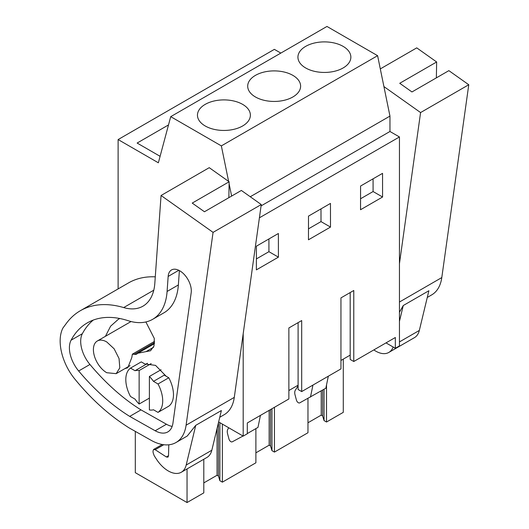 <?xml version="1.0" encoding="UTF-8"?>
<svg xmlns="http://www.w3.org/2000/svg" width="529" height="529" viewBox="0 0 529 529"><rect width="100%" height="100%" fill="white"/><g stroke="black" fill="none" stroke-linecap="round" stroke-linejoin="round"><path stroke-width="0.79" d="M118.119 288.913L118.119 139.563L274.366 49.356L280.833 53.085M118.119 139.563L158.356 162.793L170.722 116.658L326.968 26.45L377.6 55.684L389.959 116.096L389.959 131.483L399.448 136.958L399.448 345.906L395.342 348.274L395.342 337.502L353.769 361.505L353.769 290.494L340.954 297.893L340.954 368.905L301.689 391.579L301.689 320.561L288.874 327.96L288.874 398.972L247.301 422.975L247.301 433.754L243.195 436.121L218.636 421.937M343.288 359.105L343.288 412.342L326.525 422.016L326.525 384.907M168.5 124.937L137.13 143.048L160.095 156.313M170.722 116.658L221.353 145.892L228.621 181.414M377.6 55.684L221.353 145.892M343.109 67.97A26.463 15.275 180 0 1 314.272 71.283A26.463 15.275 180 0 1 297.933 57.165A26.463 15.275 180 0 1 305.683 46.367A26.463 15.275 180 0 1 334.52 43.054A26.463 15.275 180 0 1 350.859 57.165A26.463 15.275 180 0 1 343.109 67.97M292.868 96.972A26.463 15.275 180 0 1 264.031 100.285A26.463 15.275 180 0 1 247.698 86.167A26.463 15.275 180 0 1 255.447 75.369A26.463 15.275 180 0 1 284.285 72.056A26.463 15.275 180 0 1 300.617 86.167A26.463 15.275 180 0 1 292.868 96.972M205.212 104.372A26.463 15.275 180 0 1 234.049 101.059A26.463 15.275 180 0 1 250.382 115.177A26.463 15.275 180 0 1 242.632 125.975A26.463 15.275 180 0 1 213.795 129.288A26.463 15.275 180 0 1 197.462 115.177A26.463 15.275 180 0 1 205.212 104.372M229.103 183.761L231.623 196.067M389.959 116.096L250.257 196.748M389.959 131.483L261.068 205.9M399.448 136.958L259.402 217.809M243.195 333.667L243.195 436.121M382.573 197.013L360.54 209.735L360.573 186.036L382.546 173.353L382.573 197.013L373.09 191.538L373.077 178.822M330.493 227.08L308.46 239.802L308.493 216.11L330.46 203.42L330.493 227.08L321.01 221.605L320.991 208.889M278.413 257.154L278.38 233.494L256.406 246.177L256.373 269.869L278.413 257.154L268.924 251.678L268.911 238.956M386.011 342.891L395.342 348.274M326.525 422.016L324.052 420.588L322.624 415.92L322.624 390.071M307.971 422.764L321.229 415.113L322.624 415.92M307.971 398.436L307.971 432.735L274.445 452.09L271.966 450.655L270.537 445.987L270.537 409.558M255.891 452.837L269.149 445.18L270.537 445.987M255.891 428.602L255.891 462.802L222.365 482.157L219.885 480.729L218.457 476.054L218.457 422.671M203.804 482.904L217.062 475.254L218.457 476.054M203.804 459.251L203.804 492.869L187.041 502.55L135.312 472.681L135.312 431.393M187.041 468.932L187.041 502.55M301.689 391.579L298.098 389.503L298.098 322.63M298.098 385.191L288.874 390.521M353.769 361.505L350.185 359.436L350.185 292.563M350.185 355.124L340.954 360.454M360.553 198.772L373.09 191.538M308.473 228.845L321.01 221.605M256.393 258.912L268.924 251.678M222.365 482.157L222.365 424.093M269.149 445.18L269.149 410.365M274.445 452.09L274.445 407.304M321.229 415.113L321.229 390.878M217.062 475.254L217.062 428.464M324.052 420.588L324.052 389.251M271.966 450.655L271.966 408.732M219.885 480.729L219.885 422.658M149.39 398.106L139.134 404.024A21.749 12.557 -120 0 1 135.034 399.124L130.504 396.505A26.1 15.07 -120 0 1 130.504 368.098L141.269 361.882L145.799 364.494L135.034 370.71L130.504 368.098M151.201 363.575L139.134 370.538A21.749 12.557 -120 0 0 135.034 370.71M161.061 369.718L149.39 376.463L149.39 409.942A21.749 12.557 -120 0 0 153.489 409.777L158.012 412.389A26.1 15.07 -120 0 0 158.012 383.981L153.489 381.363A21.749 12.557 -120 0 0 149.39 376.463M158.012 383.981L168.777 377.766L164.255 375.147L153.489 381.363M106.739 372.72L116.155 373.653L119.805 367.88L119.051 358.55L114.138 348.809L106.739 341.939A18.852 10.884 -120 0 0 97.31 341.007A18.852 10.884 -120 0 0 94.42 356.11A18.852 10.884 -120 0 0 106.739 372.72M328.324 376.198L325.844 388.213L299.718 402.873A2.85 1.647 60 0 1 296.432 400.096L295.037 394.865A7.247 4.186 60 0 1 295.334 390.217L298.098 385.872M310.47 397.094L312.943 385.079M243.036 436.022L232.257 441.821A2.85 1.647 60 0 1 228.971 439.044L227.576 433.813A7.247 4.186 60 0 1 227.873 429.164L228.753 427.782M260.447 415.384L257.973 427.399L247.301 433.562M139.134 370.538L139.134 404.024M158.012 412.389L168.777 406.173A26.1 15.07 -120 0 0 168.777 377.766M399.448 321.374L403.257 305.531L428.887 290.738L419.332 330.44A26.1 15.07 60 0 1 414.452 337.634L388.822 352.433A26.1 15.07 60 0 1 373.851 349.914M393.159 347.017A26.1 15.07 60 0 1 388.822 352.433M403.257 305.531L399.448 312.262M399.448 302.026L441.794 277.573A50.744 29.3 60 0 1 431.677 294.904L427.273 297.45M441.794 277.573L468.767 84.746L448.87 70.641L411.959 91.953L399.739 83.284L436.65 61.979L416.746 47.868L380.305 68.909M436.65 61.979L436.359 77.862M399.448 263.673L420.581 112.565L468.767 84.746M420.581 112.565L383.922 86.577M186.096 425.197L234.287 397.378L261.26 204.551L213.068 232.37L186.096 425.197A50.744 29.3 60 0 1 175.985 442.528L187.259 436.022L195.75 425.336L186.188 465.037A26.1 15.07 60 0 1 181.308 472.238A26.1 15.07 60 0 1 156.465 459.212L154.23 455.78L153.139 452.745L153.007 451.025L153.595 449.471L155.176 449.696L166.331 456.957L167.911 457.182L168.513 455.919L168.791 444.803M195.75 425.336L221.38 410.537L211.825 450.245A26.1 15.07 60 0 1 206.945 457.44L181.308 472.238M234.287 397.378A50.744 29.3 60 0 1 224.17 414.71L219.76 417.255M175.985 442.528A50.744 29.3 60 0 1 151.023 440.254L129.989 428.391A46.4 26.787 60 0 1 126.953 426.513L123.026 423.881A166.741 96.271 60 0 1 74.642 378.824A39.146 22.602 60 0 1 65.054 362.901A42.717 24.665 60 0 1 62.898 328.073A50.744 29.3 60 0 1 63.235 327.61L66.423 323.298A130.491 75.343 60 0 1 80.348 310.715A130.491 75.343 60 0 1 123.68 307.574L153.78 290.196M80.348 310.715L128.54 282.896A130.491 75.343 60 0 1 155.281 276.846M261.26 204.551L241.363 190.447L204.452 211.752L192.225 203.09L229.136 181.778L209.239 167.673L161.054 195.499L154.825 283.273A57.998 33.486 60 0 1 142.942 306.179A57.998 33.486 60 0 1 123.68 307.574M229.136 181.778L228.852 197.667M213.068 232.37L161.054 195.499M129.711 416.396A166.741 96.271 60 0 1 78.662 370.988A24.718 14.27 60 0 1 71.071 340.207A116.479 67.249 60 0 1 87.358 322.855A116.479 67.249 60 0 1 128.011 320.66A70.555 40.733 60 0 0 152.63 319.331A70.555 40.733 60 0 0 167.091 291.466L168.156 276.436A16.399 9.469 60 0 1 168.348 274.974A16.399 9.469 60 0 1 171.515 269.955A16.399 9.469 60 0 1 184.932 275.219A16.399 9.469 60 0 1 191.181 292.755L172.943 423.134A25.703 14.838 60 0 1 167.819 431.915A25.703 14.838 60 0 1 155.182 430.758L129.711 416.396L140.992 409.882L166.456 424.245A25.703 14.838 -120 0 0 172.156 426.4M93.269 320.071A116.479 67.249 -120 0 0 82.352 333.7A24.718 14.27 -120 0 0 89.937 364.474A166.741 96.271 -120 0 0 140.992 409.882M152.63 319.331L163.911 312.824A70.555 40.733 -120 0 0 178.366 284.952L179.384 270.584M144.893 363.972L155.539 365.38L166.185 376.264M145.885 321.963L154.296 338.441L153.985 346.059L150.52 350.76L137.91 353.207L136.178 354.423L132.356 354.185L131.814 357.544L127.793 367.761L124.818 368.66M105.423 336.325L110.614 326.188L118.337 319.298L119.812 318.518M399.448 341.919L419.332 330.44M186.188 465.037L211.825 450.245M163.778 444.73L155.176 449.696M168.52 455.694L166.331 456.957M89.937 364.474L78.662 370.988M82.352 333.7L71.071 340.207M178.366 284.952L167.091 291.466M168.156 276.436L178.802 270.286M166.456 424.245L155.182 430.758M146.017 351.633L153.516 347.308M134.181 354.37L154.554 342.6M147.485 363.271L145.581 364.369M130.061 365.632L116.162 373.659M131.047 321.533L97.31 341.007M162.224 444.492L153.595 449.471M132.356 354.185L154.567 341.364M137.91 353.2L154.475 343.638"/></g></svg>
